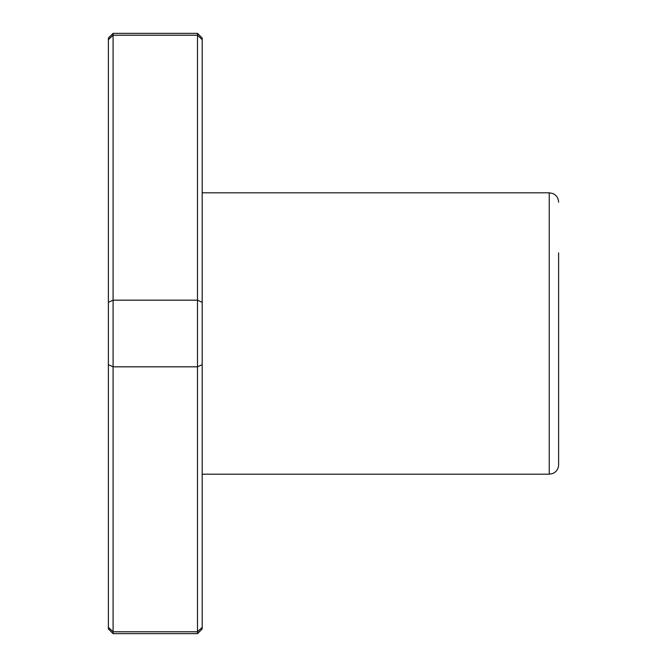 <?xml version="1.0" encoding="UTF-8"?>
<svg xmlns="http://www.w3.org/2000/svg" width="667" height="667" viewBox="0 0 667 667"><rect width="100%" height="100%" fill="white"/><g stroke="black" fill="none" stroke-linecap="round" stroke-linejoin="round"><path stroke-width="1" d="M558.612 202.184C558.421 198.099 556.47 195.198 552.751 193.488L549.233 192.805L549.233 474.195L552.751 473.512C556.47 471.802 558.421 468.901 558.612 464.816L558.612 252.835M197.499 633.65L202.184 628.964L202.184 38.036L197.499 33.35L113.082 33.35L113.082 633.65L197.499 633.65L197.499 631.791L113.082 631.791L108.388 627.313L108.388 628.964L113.082 633.65M197.499 33.35L197.499 35.209L113.082 35.209L108.388 39.687L108.388 627.313M202.184 302.318L197.499 300.175L113.082 300.175L108.388 302.318M202.184 627.313L197.499 631.791L197.499 35.209L202.184 39.687M202.184 364.682L197.499 366.825L113.082 366.825L108.388 364.682M113.082 33.35L108.388 38.036L108.388 39.687M549.233 192.805L202.184 192.805M549.233 474.195L202.184 474.195"/></g></svg>
